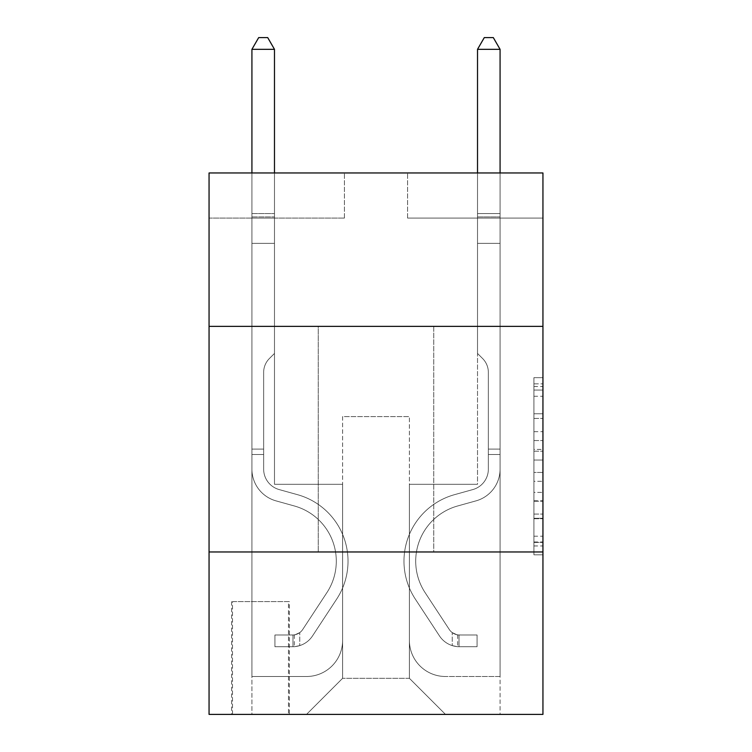 <?xml version="1.0" encoding="UTF-8"?>
<svg xmlns="http://www.w3.org/2000/svg" width="752" height="752" viewBox="0 0 752 752"><rect width="100%" height="100%" fill="white"/><g stroke="black" fill="none" stroke-linecap="round" stroke-linejoin="round"><path stroke-width="0.56" stroke-dasharray="3.76 2.82" d="M533.92 431.695L533.92 460.036L542.944 460.036L542.944 545.961L542.944 386.519L542.944 460.036L533.92 460.036L533.92 383.868L533.92 554.816L533.92 377.664L533.92 542.418L542.944 542.418L533.92 542.418L542.944 542.418L533.92 542.418L533.92 514.067L533.92 554.816L542.944 554.816L542.944 377.664L542.944 541.976L542.944 472.444L533.92 472.444L542.944 472.444L542.944 514.067L542.944 390.062L533.92 390.062L542.944 390.062L542.944 554.816L542.944 386.519L542.944 554.816L533.92 554.816L533.92 377.664L542.944 377.664L542.944 386.519L542.944 377.664L542.944 386.519L542.944 377.664L542.944 383.868L542.944 377.664L533.92 377.664L533.92 390.062L542.944 390.062L533.92 390.062L533.92 431.695L542.944 431.695M433.754 326.368L433.754 551.968L318.246 551.968L433.754 551.968L318.246 551.968L433.754 551.968L433.754 326.368L318.246 326.368L318.246 551.968L318.246 326.368L433.754 326.368M289.37 601.6L231.616 601.6L289.37 601.6L289.37 714.4L231.616 714.4L289.37 714.4M231.616 601.6L231.616 714.4M542.944 449.414L542.944 440.55L542.944 449.414L533.92 449.414L533.92 413.76L533.92 518.72L533.92 492.372L542.944 492.372L533.92 492.372L533.92 554.816L542.944 554.816L533.92 554.816L542.944 554.816L533.92 554.816L533.92 377.664L542.944 377.664L533.92 377.664L542.944 377.664L533.92 377.664L533.92 449.414L542.944 449.414M542.944 551.968L542.944 714.4L209.056 714.4L209.056 551.968L542.944 551.968L542.944 172.96L407.584 172.96L542.944 172.96L542.944 218.08L542.944 172.96L209.056 172.96L344.416 172.96L209.056 172.96L209.056 218.08L344.416 218.08L209.056 218.08L209.056 172.96L209.056 326.368L542.944 326.368L209.056 326.368L209.056 551.968L542.944 551.968L209.056 551.968M542.944 218.08L407.584 218.08L542.944 218.08M477.52 218.08L500.08 218.08L477.52 218.08L500.08 218.08L477.52 218.08L500.08 218.08L477.52 218.08L500.08 218.08L477.52 218.08L500.08 218.08L477.52 218.08L500.08 218.08L477.52 218.08L500.08 218.08L477.52 218.08L500.08 218.08L477.52 218.08L500.08 218.08L477.52 218.08L477.52 484.288L409.389 484.288L409.389 678.304L342.611 678.304L409.389 678.304L445.485 714.4L500.08 714.4L500.08 218.08L500.08 714.4L306.515 714.4L445.485 714.4L409.389 678.304L445.485 714.4L409.389 678.304L409.389 416.608L409.389 640.403A36.096 36.096 0 0 0 445.485 676.499L500.08 676.499L500.08 218.08L500.08 676.499L500.08 218.08L500.08 676.499L500.08 218.08L500.08 676.499L500.08 218.08L500.08 676.499L500.08 218.08L500.08 676.499L500.08 218.08L500.08 676.499L500.08 218.08L500.08 676.499L445.485 676.499A36.096 36.096 0 0 1 409.389 640.403A36.096 36.096 0 0 0 445.485 676.499A36.096 36.096 0 0 1 409.389 640.403A36.096 36.096 0 0 0 445.485 676.499A36.096 36.096 0 0 1 409.389 640.403A36.096 36.096 0 0 0 445.485 676.499A36.096 36.096 0 0 1 409.389 640.403A36.096 36.096 0 0 0 445.485 676.499A36.096 36.096 0 0 1 409.389 640.403A36.096 36.096 0 0 0 445.485 676.499A36.096 36.096 0 0 1 409.389 640.403A36.096 36.096 0 0 0 445.485 676.499A36.096 36.096 0 0 1 409.389 640.403A36.096 36.096 0 0 0 445.485 676.499A36.096 36.096 0 0 1 409.389 640.403L409.389 484.288L409.389 640.403L409.389 484.288L409.389 640.403L409.389 484.288L409.389 640.403L409.389 484.288L409.389 640.403L409.389 484.288L409.389 640.403L409.389 484.288L409.389 640.403L409.389 484.288L409.389 640.403L409.389 484.288L477.52 484.288L409.389 484.288L477.52 484.288L409.389 484.288L477.52 484.288L409.389 484.288L477.52 484.288L409.389 484.288L477.52 484.288L409.389 484.288L477.52 484.288L409.389 484.288L477.52 484.288L409.389 484.288L477.52 484.288L409.389 484.288L477.52 484.288L477.52 218.08M251.92 218.08L274.48 218.08L251.92 218.08L274.48 218.08L251.92 218.08L274.48 218.08L251.92 218.08L274.48 218.08L251.92 218.08L274.48 218.08L251.92 218.08L274.48 218.08L251.92 218.08L274.48 218.08L251.92 218.08L274.48 218.08L251.92 218.08L274.48 218.08L251.92 218.08L251.92 714.4L306.515 714.4L342.611 678.304L342.611 484.288L274.48 484.288L274.48 218.08L274.48 484.288L274.48 218.08L274.48 484.288L274.48 218.08L274.48 484.288L274.48 218.08L274.48 484.288L274.48 218.08L274.48 484.288L274.48 218.08L274.48 484.288L274.48 218.08L274.48 484.288L274.48 218.08L274.48 484.288L274.48 218.08L274.48 484.288L342.611 484.288L274.48 484.288L342.611 484.288L274.48 484.288L342.611 484.288L274.48 484.288L342.611 484.288L274.48 484.288L342.611 484.288L274.48 484.288L342.611 484.288L274.48 484.288L342.611 484.288L274.48 484.288L342.611 484.288L274.48 484.288L342.611 484.288L342.611 678.304L306.515 714.4L342.611 678.304L306.515 714.4L251.92 714.4L251.92 218.08L251.92 676.499L306.515 676.499A36.096 36.096 0 0 0 342.611 640.403L342.611 484.288L342.611 640.403A36.096 36.096 0 0 1 306.515 676.499A36.096 36.096 0 0 0 342.611 640.403A36.096 36.096 0 0 1 306.515 676.499A36.096 36.096 0 0 0 342.611 640.403A36.096 36.096 0 0 1 306.515 676.499A36.096 36.096 0 0 0 342.611 640.403A36.096 36.096 0 0 1 306.515 676.499A36.096 36.096 0 0 0 342.611 640.403A36.096 36.096 0 0 1 306.515 676.499A36.096 36.096 0 0 0 342.611 640.403A36.096 36.096 0 0 1 306.515 676.499A36.096 36.096 0 0 0 342.611 640.403A36.096 36.096 0 0 1 306.515 676.499A36.096 36.096 0 0 0 342.611 640.403A36.096 36.096 0 0 1 306.515 676.499L251.92 676.499L306.515 676.499L251.92 676.499L306.515 676.499L251.92 676.499L306.515 676.499L251.92 676.499L306.515 676.499L251.92 676.499L306.515 676.499L251.92 676.499L306.515 676.499L251.92 676.499L306.515 676.499L251.92 676.499L251.92 218.08M232.518 714.4L288.467 714.4L232.518 714.4L232.518 601.6L288.467 601.6L288.467 714.4L288.467 601.6L232.518 601.6L232.518 714.4M342.611 416.608L342.611 678.304L342.611 416.608L409.389 416.608L342.611 416.608M407.584 218.08L407.584 172.96L407.584 218.08M344.416 218.08L344.416 172.96L344.416 218.08M542.944 326.368L209.056 326.368M533.92 460.036L542.944 460.036L533.92 460.036M533.92 383.868L533.92 377.664L533.92 383.868L542.944 383.868L533.92 383.868M533.92 518.278L533.92 481.299L533.92 518.278L542.944 518.278L533.92 518.278M533.92 481.299L533.92 472.444L542.944 472.444L533.92 472.444L533.92 481.299L542.944 481.299L533.92 481.299M533.92 413.76L533.92 390.062L533.92 413.76L542.944 413.76L533.92 413.76M533.92 377.664L542.944 377.664L533.92 377.664L533.92 386.519L533.92 377.664L542.944 377.664M533.92 554.816L542.944 554.816L533.92 554.816L533.92 545.961L533.92 554.816M263.651 449.094L263.651 454.509L251.92 454.509L251.92 449.094L251.92 469.135L251.92 49.331L251.92 243.347L251.92 49.331L274.48 49.331L274.48 213.568L274.48 49.331L251.92 49.331L258.688 37.6L267.712 37.6L258.688 37.6L251.92 49.331L251.92 243.347L251.92 49.331L274.48 49.331L267.712 37.6L274.48 49.331L274.48 243.347L251.92 243.347L251.92 49.331L258.688 37.6L267.712 37.6L258.688 37.6L251.92 49.331L251.92 243.347L251.92 49.331L274.48 49.331L251.92 49.331L258.688 37.6L267.712 37.6L274.48 49.331L267.712 37.6L258.688 37.6L251.92 49.331L251.92 243.347L274.48 243.347L274.48 353.44L269.395 358.525A19.608 19.608 0 0 0 263.651 372.39A19.608 19.608 0 0 1 269.395 358.525L274.48 353.44L274.48 49.331L274.48 243.347L251.92 243.347L251.92 469.135A32.938 32.938 0 0 0 276.012 500.87A32.938 32.938 0 0 1 251.92 469.135L251.92 243.347L274.48 243.347L274.48 353.44L269.395 358.525A19.608 19.608 -35.5 0 0 263.651 372.39A19.608 19.608 144.5 0 1 269.395 358.525L274.48 353.44L274.48 49.331L251.92 49.331L274.48 49.331L267.712 37.6L274.48 49.331L274.48 243.347L251.92 243.347L251.92 469.135A32.938 32.938 -35.5 0 0 276.012 500.87A32.938 32.938 0 0 1 251.92 469.135L251.92 243.347L274.48 243.347L274.48 353.44L269.395 358.525A19.608 19.608 -35.5 0 0 263.651 372.39A19.608 19.608 144.5 0 1 269.395 358.525L274.48 353.44L274.48 49.331L251.92 49.331L258.688 37.6L267.712 37.6L258.688 37.6L251.92 49.331L251.92 213.568L251.92 49.331L274.48 49.331L267.712 37.6L274.48 49.331L274.48 243.347L251.92 243.347L251.92 469.135A32.938 32.938 -35.5 0 0 276.012 500.87A32.938 32.938 0 0 1 251.92 469.135L251.92 243.347L274.48 243.347L274.48 353.44L269.395 358.525A19.608 19.608 -35.5 0 0 263.651 372.39A19.608 19.608 144.5 0 1 269.395 358.525L274.48 353.44L274.48 49.331L251.92 49.331L258.688 37.6L267.712 37.6L258.688 37.6L251.92 49.331L251.92 216.933L251.92 49.331L274.48 49.331L267.712 37.6L274.48 49.331L274.48 243.347L251.92 243.347L251.92 469.135A32.938 32.938 -35.5 0 0 276.012 500.87L294.38 505.983L276.012 500.87A32.938 32.938 144.5 0 1 251.92 469.135L251.92 243.347L274.48 243.347L274.48 353.44L269.395 358.525A19.608 19.608 -35.5 0 0 263.651 372.39A19.608 19.608 144.5 0 1 269.395 358.525L274.48 353.44L274.48 49.331L251.92 49.331L258.688 37.6L267.712 37.6L258.688 37.6L251.92 49.331L251.92 469.135A32.938 32.938 -35.5 0 0 276.012 500.87A32.938 32.938 144.5 0 1 251.92 469.135L251.92 243.347L274.48 243.347L274.48 353.44L269.395 358.525A19.608 19.608 -35.5 0 0 263.651 372.39A19.608 19.608 144.5 0 1 269.395 358.525L274.48 353.44L274.48 243.347L251.92 243.347L251.92 469.135A32.938 32.938 -35.5 0 0 276.012 500.87A32.938 32.938 144.5 0 1 251.92 469.135L251.92 243.347L274.48 243.347L274.48 216.933L274.48 353.44L269.395 358.525A19.608 19.608 -35.5 0 0 263.651 372.39A19.608 19.608 144.5 0 1 269.395 358.525L274.48 353.44L274.48 243.347L251.92 243.347L251.92 469.135A32.938 32.938 -35.5 0 0 276.012 500.87L294.38 505.983L276.012 500.87A32.938 32.938 144.5 0 1 251.92 469.135L251.92 243.347L274.48 243.347L274.48 213.568L274.48 353.44L269.395 358.525A19.608 19.608 -35.5 0 0 263.651 372.39A19.608 19.608 144.5 0 1 269.395 358.525L274.48 353.44L274.48 243.347L251.92 243.347L251.92 469.135A32.938 32.938 -35.5 0 0 276.012 500.87A32.938 32.938 144.5 0 1 251.92 469.135L251.92 243.347L274.48 243.347L274.48 49.331L267.712 37.6L274.48 49.331L274.48 353.44L269.395 358.525A19.608 19.608 -35.5 0 0 263.651 372.39A19.608 19.608 144.5 0 1 269.395 358.525L274.48 353.44L274.48 243.347L251.92 243.347L251.92 469.135L251.92 454.509L263.651 454.509L263.651 449.094L251.92 449.094L263.651 449.094L263.651 469.135L263.651 372.39L263.651 469.135A21.206 21.206 0 0 0 279.161 489.571A21.206 21.206 0 0 1 263.651 469.135L263.651 372.39L263.651 469.135L263.651 449.094L251.92 449.094L263.651 449.094L263.651 469.135A21.206 21.206 -35.5 0 0 279.161 489.571A21.206 21.206 0 0 1 263.651 469.135L263.651 372.39L263.651 469.135A21.206 21.206 -35.5 0 0 279.161 489.571A21.206 21.206 0 0 1 263.651 469.135L263.651 372.39L263.651 469.135L263.651 449.094L251.92 449.094L263.651 449.094L263.651 469.135A21.206 21.206 -35.5 0 0 279.161 489.571L297.529 494.684L279.161 489.571A21.206 21.206 144.5 0 1 263.651 469.135L263.651 372.39L263.651 469.135A21.206 21.206 -35.5 0 0 279.161 489.571A21.206 21.206 144.5 0 1 263.651 469.135L263.651 372.39L263.651 469.135L263.651 449.094L251.92 449.094L263.651 449.094L263.651 469.135A21.206 21.206 -35.5 0 0 279.161 489.571A21.206 21.206 144.5 0 1 263.651 469.135L263.651 372.39L263.651 469.135A21.206 21.206 -35.5 0 0 279.161 489.571L297.529 494.684L279.161 489.571A21.206 21.206 144.5 0 1 263.651 469.135L263.651 372.39L263.651 469.135L263.651 449.094L251.92 449.094M292.979 646.72A23.914 23.914 0 0 0 312.522 635.919L336.708 599.053A69.034 69.034 0 0 0 297.529 494.684L279.161 489.571A21.206 21.206 144.5 0 1 263.651 469.135A21.206 21.206 -35.5 0 0 279.161 489.571A21.206 21.206 144.5 0 1 263.651 469.135L263.651 372.39L263.651 469.135A21.206 21.206 -35.5 0 0 279.161 489.571L297.529 494.684A69.034 69.034 0 0 1 336.708 599.053A69.034 69.034 0 0 0 297.529 494.684L279.161 489.571A21.206 21.206 144.5 0 1 263.651 469.135A21.206 21.206 144.5 0 0 279.161 489.571A21.206 21.206 144.5 0 1 263.651 469.135A21.206 21.206 144.5 0 0 279.161 489.571L297.529 494.684L279.161 489.571A21.206 21.206 144.5 0 1 263.651 469.135A21.206 21.206 144.5 0 0 279.161 489.571L297.529 494.684L279.161 489.571A21.206 21.206 144.5 0 1 263.651 469.135A21.206 21.206 144.5 0 0 279.161 489.571A21.206 21.206 144.5 0 1 263.651 469.135A21.206 21.206 144.5 0 0 279.161 489.571L297.529 494.684A69.034 69.034 144.5 0 1 336.708 599.053A69.034 69.034 0 0 0 297.529 494.684L279.161 489.571A21.206 21.206 144.5 0 1 263.651 469.135A21.206 21.206 144.5 0 0 279.161 489.571L297.529 494.684L279.161 489.571A21.206 21.206 144.5 0 1 263.651 469.135A21.206 21.206 144.5 0 0 279.161 489.571A21.206 21.206 144.5 0 1 263.651 469.135A21.206 21.206 144.5 0 0 279.161 489.571L297.529 494.684L279.161 489.571A21.206 21.206 144.5 0 1 263.651 469.135A21.206 21.206 144.5 0 0 279.161 489.571L297.529 494.684A69.034 69.034 144.5 0 1 336.708 599.053L312.522 635.919L336.708 599.053A69.034 69.034 -35.5 0 0 297.529 494.684L279.161 489.571L297.529 494.684A69.034 69.034 144.5 0 1 336.708 599.053A69.034 69.034 -35.5 0 0 297.529 494.684L279.161 489.571L297.529 494.684A69.034 69.034 144.5 0 1 336.708 599.053A69.034 69.034 -35.5 0 0 297.529 494.684L279.161 489.571L297.529 494.684A69.034 69.034 144.5 0 1 336.708 599.053L312.522 635.919L336.708 599.053A69.034 69.034 -35.5 0 0 297.529 494.684L279.161 489.571L297.529 494.684A69.034 69.034 144.5 0 1 336.708 599.053A69.034 69.034 -35.5 0 0 297.529 494.684L279.161 489.571L297.529 494.684A69.034 69.034 144.5 0 1 336.708 599.053A69.034 69.034 -35.5 0 0 297.529 494.684L279.161 489.571L297.529 494.684A69.034 69.034 144.5 0 1 336.708 599.053L312.522 635.919A23.914 23.914 0 0 1 299.747 645.601A23.914 23.914 0 0 0 312.522 635.919L336.708 599.053A69.034 69.034 -35.5 0 0 297.529 494.684A69.034 69.034 -35.5 0 1 336.708 599.053A69.034 69.034 -35.5 0 0 297.529 494.684A69.034 69.034 -35.5 0 1 336.708 599.053L312.522 635.919L336.708 599.053A69.034 69.034 -35.5 0 0 297.529 494.684A69.034 69.034 -35.5 0 1 336.708 599.053L312.522 635.919L336.708 599.053A69.034 69.034 -35.5 0 0 297.529 494.684A69.034 69.034 -35.5 0 1 336.708 599.053A69.034 69.034 -35.5 0 0 297.529 494.684A69.034 69.034 -35.5 0 1 336.708 599.053L312.522 635.919A23.914 23.914 144.5 0 1 299.747 645.601C292.791 647.087 292.791 647.087 299.747 645.601C292.791 647.087 292.791 647.087 299.747 645.601A23.914 23.914 -35.5 0 0 312.522 635.919L336.708 599.053A69.034 69.034 -35.5 0 0 297.529 494.684A69.034 69.034 -35.5 0 1 336.708 599.053L312.522 635.919L336.708 599.053A69.034 69.034 -35.5 0 0 297.529 494.684A69.034 69.034 -35.5 0 1 336.708 599.053A69.034 69.034 -35.5 0 0 297.529 494.684A69.034 69.034 -35.5 0 1 336.708 599.053L312.522 635.919L336.708 599.053A69.034 69.034 -35.5 0 0 297.529 494.684A69.034 69.034 -35.5 0 1 336.708 599.053L312.522 635.919A23.914 23.914 144.5 0 1 299.747 645.601C292.791 647.087 292.791 647.087 299.747 645.601C292.791 647.087 292.791 647.087 299.747 645.601A23.914 23.914 -35.5 0 0 312.522 635.919L336.708 599.053L312.522 635.919A23.914 23.914 144.5 0 1 299.747 645.601C292.791 647.087 292.791 647.087 299.747 645.601C292.791 647.087 292.791 647.087 299.747 645.601A23.914 23.914 -35.5 0 0 312.522 635.919L336.708 599.053L312.522 635.919A23.914 23.914 144.5 0 1 299.747 645.601C292.791 647.087 292.791 647.087 299.747 645.601C292.791 647.087 292.791 647.087 299.747 645.601A23.914 23.914 -35.5 0 0 312.522 635.919L336.708 599.053L312.522 635.919A23.914 23.914 144.5 0 1 299.747 645.601C292.791 647.087 292.791 647.087 299.747 645.601C292.791 647.087 292.791 647.087 299.747 645.601A23.914 23.914 -35.5 0 0 312.522 635.919L336.708 599.053L312.522 635.919A23.914 23.914 144.5 0 1 299.747 645.601C292.791 647.087 292.791 647.087 299.747 645.601C292.791 647.087 292.791 647.087 299.747 645.601A23.914 23.914 -35.5 0 0 312.522 635.919L336.708 599.053L312.522 635.919A23.914 23.914 144.5 0 1 299.747 645.601C292.791 647.087 292.791 647.087 299.747 645.601C292.791 647.087 292.791 647.087 299.747 645.601A23.914 23.914 -35.5 0 0 312.522 635.919L336.708 599.053L312.522 635.919A23.914 23.914 144.5 0 1 299.747 645.601C292.791 647.087 292.791 647.087 299.747 645.601C292.791 647.087 292.791 647.087 299.747 645.601A23.914 23.914 -35.5 0 0 312.522 635.919A23.914 23.914 0 0 1 292.979 646.72L292.979 634.979A12.182 12.182 0 0 0 302.718 629.49L326.904 592.614A57.302 57.302 0 0 0 294.38 505.983A57.302 57.302 0 0 1 326.904 592.614A57.302 57.302 0 0 0 294.38 505.983L276.012 500.87A32.938 32.938 144.5 0 1 251.92 469.135A32.938 32.938 -35.5 0 0 276.012 500.87L294.38 505.983L276.012 500.87A32.938 32.938 144.5 0 1 251.92 469.135A32.938 32.938 144.5 0 0 276.012 500.87A32.938 32.938 144.5 0 1 251.92 469.135A32.938 32.938 144.5 0 0 276.012 500.87L294.38 505.983L276.012 500.87A32.938 32.938 144.5 0 1 251.92 469.135A32.938 32.938 144.5 0 0 276.012 500.87L294.38 505.983A57.302 57.302 144.5 0 1 326.904 592.614A57.302 57.302 0 0 0 294.38 505.983L276.012 500.87A32.938 32.938 144.5 0 1 251.92 469.135A32.938 32.938 144.5 0 0 276.012 500.87A32.938 32.938 144.5 0 1 251.92 469.135A32.938 32.938 144.5 0 0 276.012 500.87L294.38 505.983L276.012 500.87A32.938 32.938 144.5 0 1 251.92 469.135A32.938 32.938 144.5 0 0 276.012 500.87L294.38 505.983L276.012 500.87A32.938 32.938 144.5 0 1 251.92 469.135A32.938 32.938 144.5 0 0 276.012 500.87A32.938 32.938 144.5 0 1 251.92 469.135A32.938 32.938 144.5 0 0 276.012 500.87L294.38 505.983A57.302 57.302 144.5 0 1 326.904 592.614L302.718 629.49L326.904 592.614A57.302 57.302 -35.5 0 0 294.38 505.983L276.012 500.87A32.938 32.938 144.5 0 1 251.92 469.135A32.938 32.938 144.5 0 0 276.012 500.87L294.38 505.983A57.302 57.302 144.5 0 1 326.904 592.614A57.302 57.302 -35.5 0 0 294.38 505.983L276.012 500.87L294.38 505.983A57.302 57.302 144.5 0 1 326.904 592.614A57.302 57.302 -35.5 0 0 294.38 505.983L276.012 500.87L294.38 505.983A57.302 57.302 144.5 0 1 326.904 592.614L302.718 629.49L326.904 592.614A57.302 57.302 -35.5 0 0 294.38 505.983L276.012 500.87L294.38 505.983A57.302 57.302 144.5 0 1 326.904 592.614A57.302 57.302 -35.5 0 0 294.38 505.983L276.012 500.87L294.38 505.983A57.302 57.302 144.5 0 1 326.904 592.614A57.302 57.302 -35.5 0 0 294.38 505.983L276.012 500.87L294.38 505.983A57.302 57.302 144.5 0 1 326.904 592.614L302.718 629.49A12.182 12.182 0 0 1 299.747 632.62C292.913 635.76 292.913 635.76 299.747 632.62C292.913 635.76 292.913 635.76 299.747 632.62A12.182 12.182 0 0 0 302.718 629.49L326.904 592.614A57.302 57.302 -35.5 0 0 294.38 505.983A57.302 57.302 -35.5 0 1 326.904 592.614A57.302 57.302 -35.5 0 0 294.38 505.983A57.302 57.302 -35.5 0 1 326.904 592.614L302.718 629.49L326.904 592.614A57.302 57.302 -35.5 0 0 294.38 505.983A57.302 57.302 -35.5 0 1 326.904 592.614L302.718 629.49L326.904 592.614A57.302 57.302 -35.5 0 0 294.38 505.983A57.302 57.302 -35.5 0 1 326.904 592.614A57.302 57.302 -35.5 0 0 294.38 505.983A57.302 57.302 -35.5 0 1 326.904 592.614L302.718 629.49A12.182 12.182 144.5 0 1 299.747 632.62C292.913 635.76 292.913 635.76 299.747 632.62C292.913 635.76 292.913 635.76 299.747 632.62A12.182 12.182 -35.5 0 0 302.718 629.49L326.904 592.614A57.302 57.302 -35.5 0 0 294.38 505.983A57.302 57.302 -35.5 0 1 326.904 592.614L302.718 629.49L326.904 592.614A57.302 57.302 -35.5 0 0 294.38 505.983A57.302 57.302 -35.5 0 1 326.904 592.614A57.302 57.302 -35.5 0 0 294.38 505.983A57.302 57.302 -35.5 0 1 326.904 592.614L302.718 629.49L326.904 592.614A57.302 57.302 -35.5 0 0 294.38 505.983A57.302 57.302 -35.5 0 1 326.904 592.614L302.718 629.49A12.182 12.182 144.5 0 1 299.747 632.62C292.913 635.76 292.913 635.76 299.747 632.62C292.913 635.76 292.913 635.76 299.747 632.62A12.182 12.182 -35.5 0 0 302.718 629.49L326.904 592.614L302.718 629.49A12.182 12.182 144.5 0 1 299.747 632.62C292.913 635.76 292.913 635.76 299.747 632.62C292.913 635.76 292.913 635.76 299.747 632.62A12.182 12.182 -35.5 0 0 302.718 629.49L326.904 592.614L302.718 629.49A12.182 12.182 144.5 0 1 299.747 632.62C292.913 635.76 292.913 635.76 299.747 632.62C292.913 635.76 292.913 635.76 299.747 632.62A12.182 12.182 -35.5 0 0 302.718 629.49L326.904 592.614L302.718 629.49A12.182 12.182 144.5 0 1 299.747 632.62C292.913 635.76 292.913 635.76 299.747 632.62C292.913 635.76 292.913 635.76 299.747 632.62A12.182 12.182 -35.5 0 0 302.718 629.49L326.904 592.614L302.718 629.49A12.182 12.182 144.5 0 1 299.747 632.62C292.913 635.76 292.913 635.76 299.747 632.62C292.913 635.76 292.913 635.76 299.747 632.62A12.182 12.182 -35.5 0 0 302.718 629.49L326.904 592.614L302.718 629.49A12.182 12.182 144.5 0 1 299.747 632.62C292.913 635.76 292.913 635.76 299.747 632.62C292.913 635.76 292.913 635.76 299.747 632.62A12.182 12.182 -35.5 0 0 302.718 629.49L326.904 592.614L302.718 629.49A12.182 12.182 144.5 0 1 299.747 632.62C292.913 635.76 292.913 635.76 299.747 632.62C292.913 635.76 292.913 635.76 299.747 632.62A12.182 12.182 -35.5 0 0 302.718 629.49A12.182 12.182 0 0 1 292.979 634.979L292.979 646.72L274.931 646.72L292.979 646.72A23.914 23.914 -35.5 0 0 312.522 635.919A23.914 23.914 -35.5 0 1 292.979 646.72L292.979 634.979L274.931 634.989L292.979 634.979A12.182 12.182 -35.5 0 0 302.718 629.49A12.182 12.182 -35.5 0 1 292.979 634.979L292.979 646.72L274.931 646.72L274.931 634.989L274.931 646.72L292.979 646.72A23.914 23.914 -35.5 0 0 312.522 635.919A23.914 23.914 -35.5 0 1 292.979 646.72L292.979 634.979L274.931 634.989L292.979 634.979A12.182 12.182 -35.5 0 0 302.718 629.49A12.182 12.182 -35.5 0 1 292.979 634.979L292.979 646.72L274.931 646.72L274.931 634.989L274.931 646.72L292.979 646.72A23.914 23.914 -35.5 0 0 312.522 635.919A23.914 23.914 -35.5 0 1 292.979 646.72L292.979 634.979L274.931 634.989L292.979 634.979A12.182 12.182 -35.5 0 0 302.718 629.49A12.182 12.182 -35.5 0 1 292.979 634.979L292.979 646.72L274.931 646.72L274.931 634.989L274.931 646.72L292.979 646.72A23.914 23.914 -35.5 0 0 312.522 635.919A23.914 23.914 -35.5 0 1 292.979 646.72L292.979 634.979L274.931 634.989L292.979 634.979A12.182 12.182 -35.5 0 0 302.718 629.49A12.182 12.182 -35.5 0 1 292.979 634.979L292.979 646.72L274.931 646.72L274.931 634.989L274.931 646.72L292.979 646.72A23.914 23.914 -35.5 0 0 312.522 635.919A23.914 23.914 -35.5 0 1 292.979 646.72L292.979 634.979L274.931 634.989L292.979 634.979A12.182 12.182 -35.5 0 0 302.718 629.49A12.182 12.182 -35.5 0 1 292.979 634.979L292.979 646.72L274.931 646.72L274.931 634.989L274.931 646.72L292.979 646.72A23.914 23.914 -35.5 0 0 312.522 635.919A23.914 23.914 -35.5 0 1 292.979 646.72L292.979 634.979L274.931 634.989L292.979 634.979A12.182 12.182 -35.5 0 0 302.718 629.49A12.182 12.182 -35.5 0 1 292.979 634.979L292.979 646.72L274.931 646.72L274.931 634.989L274.931 646.72L292.979 646.72A23.914 23.914 -35.5 0 0 312.522 635.919A23.914 23.914 -35.5 0 1 292.979 646.72L292.979 634.979L274.931 634.989L292.979 634.979A12.182 12.182 -35.5 0 0 302.718 629.49A12.182 12.182 -35.5 0 1 292.979 634.979L292.979 646.72L274.931 646.72L274.931 634.989L274.931 646.72L292.979 646.72A23.914 23.914 -35.5 0 0 312.522 635.919A23.914 23.914 -35.5 0 1 292.979 646.72L292.979 634.979L274.931 634.989L292.979 634.979A12.182 12.182 -35.5 0 0 302.718 629.49A12.182 12.182 -35.5 0 1 292.979 634.979L292.979 646.72L274.931 646.72L274.931 634.989L274.931 646.72L292.979 646.72M488.349 449.094L488.349 454.509L500.08 454.509L500.08 449.094L500.08 469.135L500.08 49.331L500.08 243.347L500.08 49.331L477.52 49.331L477.52 213.568L477.52 49.331L500.08 49.331L493.312 37.6L484.288 37.6L493.312 37.6L500.08 49.331L500.08 243.347L500.08 49.331L477.52 49.331L484.288 37.6L477.52 49.331L477.52 243.347L500.08 243.347L500.08 49.331L493.312 37.6L484.288 37.6L493.312 37.6L500.08 49.331L500.08 243.347L500.08 49.331L477.52 49.331L500.08 49.331L493.312 37.6L484.288 37.6L477.52 49.331L484.288 37.6L493.312 37.6L500.08 49.331L500.08 243.347L477.52 243.347L477.52 353.44L482.605 358.525A19.608 19.608 0 0 1 488.349 372.39A19.608 19.608 0 0 0 482.605 358.525L477.52 353.44L477.52 49.331L477.52 243.347L500.08 243.347L500.08 469.135A32.938 32.938 0 0 1 475.988 500.87A32.938 32.938 0 0 0 500.08 469.135L500.08 243.347L477.52 243.347L477.52 353.44L482.605 358.525A19.608 19.608 35.5 0 1 488.349 372.39A19.608 19.608 -144.5 0 0 482.605 358.525L477.52 353.44L477.52 49.331L500.08 49.331L477.52 49.331L484.288 37.6L477.52 49.331L477.52 243.347L500.08 243.347L500.08 469.135A32.938 32.938 35.5 0 1 475.988 500.87A32.938 32.938 0 0 0 500.08 469.135L500.08 243.347L477.52 243.347L477.52 353.44L482.605 358.525A19.608 19.608 35.5 0 1 488.349 372.39A19.608 19.608 -144.5 0 0 482.605 358.525L477.52 353.44L477.52 49.331L500.08 49.331L493.312 37.6L484.288 37.6L493.312 37.6L500.08 49.331L500.08 213.568L500.08 49.331L477.52 49.331L484.288 37.6L477.52 49.331L477.52 243.347L500.08 243.347L500.08 469.135A32.938 32.938 35.5 0 1 475.988 500.87A32.938 32.938 0 0 0 500.08 469.135L500.08 243.347L477.52 243.347L477.52 353.44L482.605 358.525A19.608 19.608 35.5 0 1 488.349 372.39A19.608 19.608 -144.5 0 0 482.605 358.525L477.52 353.44L477.52 49.331L500.08 49.331L493.312 37.6L484.288 37.6L493.312 37.6L500.08 49.331L500.08 216.933L500.08 49.331L477.52 49.331L484.288 37.6L477.52 49.331L477.52 243.347L500.08 243.347L500.08 469.135A32.938 32.938 35.5 0 1 475.988 500.87L457.62 505.983L475.988 500.87A32.938 32.938 -144.5 0 0 500.08 469.135L500.08 243.347L477.52 243.347L477.52 353.44L482.605 358.525A19.608 19.608 35.5 0 1 488.349 372.39A19.608 19.608 -144.5 0 0 482.605 358.525L477.52 353.44L477.52 49.331L500.08 49.331L493.312 37.6L484.288 37.6L493.312 37.6L500.08 49.331L500.08 469.135A32.938 32.938 35.5 0 1 475.988 500.87A32.938 32.938 -144.5 0 0 500.08 469.135L500.08 243.347L477.52 243.347L477.52 353.44L482.605 358.525A19.608 19.608 35.5 0 1 488.349 372.39A19.608 19.608 -144.5 0 0 482.605 358.525L477.52 353.44L477.52 243.347L500.08 243.347L500.08 469.135A32.938 32.938 35.5 0 1 475.988 500.87A32.938 32.938 -144.5 0 0 500.08 469.135L500.08 243.347L477.52 243.347L477.52 216.933L477.52 353.44L482.605 358.525A19.608 19.608 35.5 0 1 488.349 372.39A19.608 19.608 -144.5 0 0 482.605 358.525L477.52 353.44L477.52 243.347L500.08 243.347L500.08 469.135A32.938 32.938 35.5 0 1 475.988 500.87L457.62 505.983L475.988 500.87A32.938 32.938 -144.5 0 0 500.08 469.135L500.08 243.347L477.52 243.347L477.52 213.568L477.52 353.44L482.605 358.525A19.608 19.608 35.5 0 1 488.349 372.39A19.608 19.608 -144.5 0 0 482.605 358.525L477.52 353.44L477.52 243.347L500.08 243.347L500.08 469.135A32.938 32.938 35.5 0 1 475.988 500.87A32.938 32.938 -144.5 0 0 500.08 469.135L500.08 243.347L477.52 243.347L477.52 49.331L484.288 37.6L477.52 49.331L477.52 353.44L482.605 358.525A19.608 19.608 35.5 0 1 488.349 372.39A19.608 19.608 -144.5 0 0 482.605 358.525L477.52 353.44L477.52 243.347L500.08 243.347L500.08 469.135L500.08 454.509L488.349 454.509L488.349 449.094L500.08 449.094L488.349 449.094L488.349 469.135L488.349 372.39L488.349 469.135A21.206 21.206 0 0 1 472.839 489.571A21.206 21.206 0 0 0 488.349 469.135L488.349 372.39L488.349 469.135L488.349 449.094L500.08 449.094L488.349 449.094L488.349 469.135A21.206 21.206 35.5 0 1 472.839 489.571A21.206 21.206 0 0 0 488.349 469.135L488.349 372.39L488.349 469.135A21.206 21.206 35.5 0 1 472.839 489.571A21.206 21.206 0 0 0 488.349 469.135L488.349 372.39L488.349 469.135L488.349 449.094L500.08 449.094L488.349 449.094L488.349 469.135A21.206 21.206 35.5 0 1 472.839 489.571L454.471 494.684L472.839 489.571A21.206 21.206 -144.5 0 0 488.349 469.135L488.349 372.39L488.349 469.135A21.206 21.206 35.5 0 1 472.839 489.571A21.206 21.206 -144.5 0 0 488.349 469.135L488.349 372.39L488.349 469.135L488.349 449.094L500.08 449.094L488.349 449.094L488.349 469.135A21.206 21.206 35.5 0 1 472.839 489.571A21.206 21.206 -144.5 0 0 488.349 469.135L488.349 372.39L488.349 469.135A21.206 21.206 35.5 0 1 472.839 489.571L454.471 494.684L472.839 489.571A21.206 21.206 -144.5 0 0 488.349 469.135L488.349 372.39L488.349 469.135L488.349 449.094L500.08 449.094M459.021 646.72A23.914 23.914 0 0 1 439.478 635.919L415.292 599.053A69.034 69.034 0 0 1 454.471 494.684L472.839 489.571A21.206 21.206 -144.5 0 0 488.349 469.135A21.206 21.206 35.5 0 1 472.839 489.571A21.206 21.206 -144.5 0 0 488.349 469.135L488.349 372.39L488.349 469.135A21.206 21.206 35.5 0 1 472.839 489.571L454.471 494.684A69.034 69.034 0 0 0 415.292 599.053A69.034 69.034 0 0 1 454.471 494.684L472.839 489.571A21.206 21.206 -144.5 0 0 488.349 469.135A21.206 21.206 -144.5 0 1 472.839 489.571A21.206 21.206 -144.5 0 0 488.349 469.135A21.206 21.206 -144.5 0 1 472.839 489.571L454.471 494.684L472.839 489.571A21.206 21.206 -144.5 0 0 488.349 469.135A21.206 21.206 -144.5 0 1 472.839 489.571L454.471 494.684L472.839 489.571A21.206 21.206 -144.5 0 0 488.349 469.135A21.206 21.206 -144.5 0 1 472.839 489.571A21.206 21.206 -144.5 0 0 488.349 469.135A21.206 21.206 -144.5 0 1 472.839 489.571L454.471 494.684A69.034 69.034 -144.5 0 0 415.292 599.053A69.034 69.034 0 0 1 454.471 494.684L472.839 489.571A21.206 21.206 -144.5 0 0 488.349 469.135A21.206 21.206 -144.5 0 1 472.839 489.571L454.471 494.684L472.839 489.571A21.206 21.206 -144.5 0 0 488.349 469.135A21.206 21.206 -144.5 0 1 472.839 489.571A21.206 21.206 -144.5 0 0 488.349 469.135A21.206 21.206 -144.5 0 1 472.839 489.571L454.471 494.684L472.839 489.571A21.206 21.206 -144.5 0 0 488.349 469.135A21.206 21.206 -144.5 0 1 472.839 489.571L454.471 494.684A69.034 69.034 -144.5 0 0 415.292 599.053L439.478 635.919L415.292 599.053A69.034 69.034 35.5 0 1 454.471 494.684L472.839 489.571L454.471 494.684A69.034 69.034 -144.5 0 0 415.292 599.053A69.034 69.034 35.5 0 1 454.471 494.684L472.839 489.571L454.471 494.684A69.034 69.034 -144.5 0 0 415.292 599.053A69.034 69.034 35.5 0 1 454.471 494.684L472.839 489.571L454.471 494.684A69.034 69.034 -144.5 0 0 415.292 599.053L439.478 635.919L415.292 599.053A69.034 69.034 35.5 0 1 454.471 494.684L472.839 489.571L454.471 494.684A69.034 69.034 -144.5 0 0 415.292 599.053A69.034 69.034 35.5 0 1 454.471 494.684L472.839 489.571L454.471 494.684A69.034 69.034 -144.5 0 0 415.292 599.053A69.034 69.034 35.5 0 1 454.471 494.684L472.839 489.571L454.471 494.684A69.034 69.034 -144.5 0 0 415.292 599.053L439.478 635.919A23.914 23.914 0 0 0 452.253 645.601A23.914 23.914 0 0 1 439.478 635.919L415.292 599.053A69.034 69.034 35.5 0 1 454.471 494.684A69.034 69.034 35.5 0 0 415.292 599.053A69.034 69.034 35.5 0 1 454.471 494.684A69.034 69.034 35.5 0 0 415.292 599.053L439.478 635.919L415.292 599.053A69.034 69.034 35.5 0 1 454.471 494.684A69.034 69.034 35.5 0 0 415.292 599.053L439.478 635.919L415.292 599.053A69.034 69.034 35.5 0 1 454.471 494.684A69.034 69.034 35.5 0 0 415.292 599.053A69.034 69.034 35.5 0 1 454.471 494.684A69.034 69.034 35.5 0 0 415.292 599.053L439.478 635.919A23.914 23.914 -144.5 0 0 452.253 645.601C459.209 647.087 459.209 647.087 452.253 645.601C459.209 647.087 459.209 647.087 452.253 645.601A23.914 23.914 35.5 0 1 439.478 635.919L415.292 599.053A69.034 69.034 35.5 0 1 454.471 494.684A69.034 69.034 35.5 0 0 415.292 599.053L439.478 635.919L415.292 599.053A69.034 69.034 35.5 0 1 454.471 494.684A69.034 69.034 35.5 0 0 415.292 599.053A69.034 69.034 35.5 0 1 454.471 494.684A69.034 69.034 35.5 0 0 415.292 599.053L439.478 635.919L415.292 599.053A69.034 69.034 35.5 0 1 454.471 494.684A69.034 69.034 35.5 0 0 415.292 599.053L439.478 635.919A23.914 23.914 -144.5 0 0 452.253 645.601C459.209 647.087 459.209 647.087 452.253 645.601C459.209 647.087 459.209 647.087 452.253 645.601A23.914 23.914 35.5 0 1 439.478 635.919L415.292 599.053L439.478 635.919A23.914 23.914 -144.5 0 0 452.253 645.601C459.209 647.087 459.209 647.087 452.253 645.601C459.209 647.087 459.209 647.087 452.253 645.601A23.914 23.914 35.5 0 1 439.478 635.919L415.292 599.053L439.478 635.919A23.914 23.914 -144.5 0 0 452.253 645.601C459.209 647.087 459.209 647.087 452.253 645.601C459.209 647.087 459.209 647.087 452.253 645.601A23.914 23.914 35.5 0 1 439.478 635.919L415.292 599.053L439.478 635.919A23.914 23.914 -144.5 0 0 452.253 645.601C459.209 647.087 459.209 647.087 452.253 645.601C459.209 647.087 459.209 647.087 452.253 645.601A23.914 23.914 35.5 0 1 439.478 635.919L415.292 599.053L439.478 635.919A23.914 23.914 -144.5 0 0 452.253 645.601C459.209 647.087 459.209 647.087 452.253 645.601C459.209 647.087 459.209 647.087 452.253 645.601A23.914 23.914 35.5 0 1 439.478 635.919L415.292 599.053L439.478 635.919A23.914 23.914 -144.5 0 0 452.253 645.601C459.209 647.087 459.209 647.087 452.253 645.601C459.209 647.087 459.209 647.087 452.253 645.601A23.914 23.914 35.5 0 1 439.478 635.919L415.292 599.053L439.478 635.919A23.914 23.914 -144.5 0 0 452.253 645.601C459.209 647.087 459.209 647.087 452.253 645.601C459.209 647.087 459.209 647.087 452.253 645.601A23.914 23.914 35.5 0 1 439.478 635.919A23.914 23.914 0 0 0 459.021 646.72L459.021 634.979A12.182 12.182 0 0 1 449.282 629.49L425.096 592.614A57.302 57.302 0 0 1 457.62 505.983A57.302 57.302 0 0 0 425.096 592.614A57.302 57.302 0 0 1 457.62 505.983L475.988 500.87A32.938 32.938 -144.5 0 0 500.08 469.135A32.938 32.938 35.5 0 1 475.988 500.87L457.62 505.983L475.988 500.87A32.938 32.938 -144.5 0 0 500.08 469.135A32.938 32.938 -144.5 0 1 475.988 500.87A32.938 32.938 -144.5 0 0 500.08 469.135A32.938 32.938 -144.5 0 1 475.988 500.87L457.62 505.983L475.988 500.87A32.938 32.938 -144.5 0 0 500.08 469.135A32.938 32.938 -144.5 0 1 475.988 500.87L457.62 505.983A57.302 57.302 -144.5 0 0 425.096 592.614A57.302 57.302 0 0 1 457.62 505.983L475.988 500.87A32.938 32.938 -144.5 0 0 500.08 469.135A32.938 32.938 -144.5 0 1 475.988 500.87A32.938 32.938 -144.5 0 0 500.08 469.135A32.938 32.938 -144.5 0 1 475.988 500.87L457.62 505.983L475.988 500.87A32.938 32.938 -144.5 0 0 500.08 469.135A32.938 32.938 -144.5 0 1 475.988 500.87L457.62 505.983L475.988 500.87A32.938 32.938 -144.5 0 0 500.08 469.135A32.938 32.938 -144.5 0 1 475.988 500.87A32.938 32.938 -144.5 0 0 500.08 469.135A32.938 32.938 -144.5 0 1 475.988 500.87L457.62 505.983A57.302 57.302 -144.5 0 0 425.096 592.614L449.282 629.49L425.096 592.614A57.302 57.302 35.5 0 1 457.62 505.983L475.988 500.87A32.938 32.938 -144.5 0 0 500.08 469.135A32.938 32.938 -144.5 0 1 475.988 500.87L457.62 505.983A57.302 57.302 -144.5 0 0 425.096 592.614A57.302 57.302 35.5 0 1 457.62 505.983L475.988 500.87L457.62 505.983A57.302 57.302 -144.5 0 0 425.096 592.614A57.302 57.302 35.5 0 1 457.62 505.983L475.988 500.87L457.62 505.983A57.302 57.302 -144.5 0 0 425.096 592.614L449.282 629.49L425.096 592.614A57.302 57.302 35.5 0 1 457.62 505.983L475.988 500.87L457.62 505.983A57.302 57.302 -144.5 0 0 425.096 592.614A57.302 57.302 35.5 0 1 457.62 505.983L475.988 500.87L457.62 505.983A57.302 57.302 -144.5 0 0 425.096 592.614A57.302 57.302 35.5 0 1 457.62 505.983L475.988 500.87L457.62 505.983A57.302 57.302 -144.5 0 0 425.096 592.614L449.282 629.49A12.182 12.182 0 0 0 452.253 632.62C459.087 635.76 459.087 635.76 452.253 632.62C459.087 635.76 459.087 635.76 452.253 632.62A12.182 12.182 0 0 1 449.282 629.49L425.096 592.614A57.302 57.302 35.5 0 1 457.62 505.983A57.302 57.302 35.5 0 0 425.096 592.614A57.302 57.302 35.5 0 1 457.62 505.983A57.302 57.302 35.5 0 0 425.096 592.614L449.282 629.49L425.096 592.614A57.302 57.302 35.5 0 1 457.62 505.983A57.302 57.302 35.5 0 0 425.096 592.614L449.282 629.49L425.096 592.614A57.302 57.302 35.5 0 1 457.62 505.983A57.302 57.302 35.5 0 0 425.096 592.614A57.302 57.302 35.5 0 1 457.62 505.983A57.302 57.302 35.5 0 0 425.096 592.614L449.282 629.49A12.182 12.182 -144.5 0 0 452.253 632.62C459.087 635.76 459.087 635.76 452.253 632.62C459.087 635.76 459.087 635.76 452.253 632.62A12.182 12.182 35.5 0 1 449.282 629.49L425.096 592.614A57.302 57.302 35.5 0 1 457.62 505.983A57.302 57.302 35.5 0 0 425.096 592.614L449.282 629.49L425.096 592.614A57.302 57.302 35.5 0 1 457.62 505.983A57.302 57.302 35.5 0 0 425.096 592.614A57.302 57.302 35.5 0 1 457.62 505.983A57.302 57.302 35.5 0 0 425.096 592.614L449.282 629.49L425.096 592.614A57.302 57.302 35.5 0 1 457.62 505.983A57.302 57.302 35.5 0 0 425.096 592.614L449.282 629.49A12.182 12.182 -144.5 0 0 452.253 632.62C459.087 635.76 459.087 635.76 452.253 632.62C459.087 635.76 459.087 635.76 452.253 632.62A12.182 12.182 35.5 0 1 449.282 629.49L425.096 592.614L449.282 629.49A12.182 12.182 -144.5 0 0 452.253 632.62C459.087 635.76 459.087 635.76 452.253 632.62C459.087 635.76 459.087 635.76 452.253 632.62A12.182 12.182 35.5 0 1 449.282 629.49L425.096 592.614L449.282 629.49A12.182 12.182 -144.5 0 0 452.253 632.62C459.087 635.76 459.087 635.76 452.253 632.62C459.087 635.76 459.087 635.76 452.253 632.62A12.182 12.182 35.5 0 1 449.282 629.49L425.096 592.614L449.282 629.49A12.182 12.182 -144.5 0 0 452.253 632.62C459.087 635.76 459.087 635.76 452.253 632.62C459.087 635.76 459.087 635.76 452.253 632.62A12.182 12.182 35.5 0 1 449.282 629.49L425.096 592.614L449.282 629.49A12.182 12.182 -144.5 0 0 452.253 632.62C459.087 635.76 459.087 635.76 452.253 632.62C459.087 635.76 459.087 635.76 452.253 632.62A12.182 12.182 35.5 0 1 449.282 629.49L425.096 592.614L449.282 629.49A12.182 12.182 -144.5 0 0 452.253 632.62C459.087 635.76 459.087 635.76 452.253 632.62C459.087 635.76 459.087 635.76 452.253 632.62A12.182 12.182 35.5 0 1 449.282 629.49L425.096 592.614L449.282 629.49A12.182 12.182 -144.5 0 0 452.253 632.62C459.087 635.76 459.087 635.76 452.253 632.62C459.087 635.76 459.087 635.76 452.253 632.62A12.182 12.182 35.5 0 1 449.282 629.49A12.182 12.182 0 0 0 459.021 634.979L459.021 646.72L477.069 646.72L459.021 646.72A23.914 23.914 35.5 0 1 439.478 635.919A23.914 23.914 35.5 0 0 459.021 646.72L459.021 634.979L477.069 634.989L459.021 634.979A12.182 12.182 35.5 0 1 449.282 629.49A12.182 12.182 35.5 0 0 459.021 634.979L459.021 646.72L477.069 646.72L477.069 634.989L477.069 646.72L459.021 646.72A23.914 23.914 35.5 0 1 439.478 635.919A23.914 23.914 35.5 0 0 459.021 646.72L459.021 634.979L477.069 634.989L459.021 634.979A12.182 12.182 35.5 0 1 449.282 629.49A12.182 12.182 35.5 0 0 459.021 634.979L459.021 646.72L477.069 646.72L477.069 634.989L477.069 646.72L459.021 646.72A23.914 23.914 35.5 0 1 439.478 635.919A23.914 23.914 35.5 0 0 459.021 646.72L459.021 634.979L477.069 634.989L459.021 634.979A12.182 12.182 35.5 0 1 449.282 629.49A12.182 12.182 35.5 0 0 459.021 634.979L459.021 646.72L477.069 646.72L477.069 634.989L477.069 646.72L459.021 646.72A23.914 23.914 35.5 0 1 439.478 635.919A23.914 23.914 35.5 0 0 459.021 646.72L459.021 634.979L477.069 634.989L459.021 634.979A12.182 12.182 35.5 0 1 449.282 629.49A12.182 12.182 35.5 0 0 459.021 634.979L459.021 646.72L477.069 646.72L477.069 634.989L477.069 646.72L459.021 646.72A23.914 23.914 35.5 0 1 439.478 635.919A23.914 23.914 35.5 0 0 459.021 646.72L459.021 634.979L477.069 634.989L459.021 634.979A12.182 12.182 35.5 0 1 449.282 629.49A12.182 12.182 35.5 0 0 459.021 634.979L459.021 646.72L477.069 646.72L477.069 634.989L477.069 646.72L459.021 646.72A23.914 23.914 35.5 0 1 439.478 635.919A23.914 23.914 35.5 0 0 459.021 646.72L459.021 634.979L477.069 634.989L459.021 634.979A12.182 12.182 35.5 0 1 449.282 629.49A12.182 12.182 35.5 0 0 459.021 634.979L459.021 646.72L477.069 646.72L477.069 634.989L477.069 646.72L459.021 646.72A23.914 23.914 35.5 0 1 439.478 635.919A23.914 23.914 35.5 0 0 459.021 646.72L459.021 634.979L477.069 634.989L459.021 634.979A12.182 12.182 35.5 0 1 449.282 629.49A12.182 12.182 35.5 0 0 459.021 634.979L459.021 646.72L477.069 646.72L477.069 634.989L477.069 646.72L459.021 646.72A23.914 23.914 35.5 0 1 439.478 635.919A23.914 23.914 35.5 0 0 459.021 646.72L459.021 634.979L477.069 634.989L459.021 634.979A12.182 12.182 35.5 0 1 449.282 629.49A12.182 12.182 35.5 0 0 459.021 634.979L459.021 646.72L477.069 646.72L477.069 634.989L477.069 646.72L459.021 646.72M251.92 172.96L251.92 49.331L274.48 49.331L251.92 49.331L258.688 37.6L267.712 37.6L258.688 37.6L251.92 49.331L251.92 213.568L251.92 49.331L274.48 49.331L267.712 37.6L274.48 49.331L274.48 213.568L274.48 49.331L251.92 49.331L258.688 37.6L267.712 37.6L258.688 37.6L251.92 49.331L274.48 49.331L267.712 37.6L274.48 49.331L274.48 172.96M477.52 172.96L477.52 213.568L500.08 213.568L477.52 213.568L500.08 213.568L477.52 213.568L500.08 213.568L477.52 213.568L500.08 213.568L477.52 213.568L500.08 213.568L477.52 213.568L500.08 213.568L477.52 213.568L500.08 213.568L477.52 213.568L500.08 213.568L477.52 213.568L500.08 213.568L477.52 213.568L477.52 216.933L477.52 49.331L484.288 37.6L477.52 49.331L500.08 49.331L477.52 49.331L500.08 49.331L493.312 37.6L484.288 37.6L493.312 37.6L500.08 49.331L500.08 213.568L500.08 49.331L477.52 49.331L484.288 37.6L477.52 49.331L477.52 213.568L477.52 49.331L500.08 49.331L493.312 37.6L484.288 37.6L493.312 37.6L500.08 49.331L500.08 172.96M274.931 634.989L292.528 634.989L274.931 634.989L274.931 646.72L274.931 634.989M251.92 213.568L251.92 216.933L251.92 213.568L274.48 213.568L251.92 213.568M299.747 645.601C292.791 647.087 292.791 647.087 299.747 645.601C292.791 647.087 292.791 647.087 299.747 645.601L299.747 632.62L299.747 645.601M274.48 49.331L267.712 37.6L258.688 37.6L251.92 49.331M477.069 634.989L459.472 634.989L477.069 634.989L477.069 646.72L477.069 634.989M452.253 645.601C459.209 647.087 459.209 647.087 452.253 645.601C459.209 647.087 459.209 647.087 452.253 645.601L452.253 632.62L452.253 645.601M477.52 216.933L477.52 243.347L477.52 216.933L500.08 216.933L477.52 216.933M500.08 49.331L493.312 37.6L484.288 37.6L477.52 49.331M533.92 514.067L542.944 514.067L533.92 514.067M533.92 500.785L542.944 500.785M533.92 418.413L542.944 418.413L533.92 418.413M533.92 386.519L542.944 386.519M533.92 545.961L542.944 545.961M533.92 536.214L542.944 536.214M533.92 396.266L542.944 396.266M533.92 451.181L542.944 451.181L533.92 451.181M533.92 501.227L542.944 501.227L533.92 501.227M533.92 518.72L542.944 518.72L533.92 518.72M533.92 440.55L542.944 440.55L533.92 440.55M251.92 216.933L274.48 216.933L251.92 216.933M263.651 454.509L251.92 454.509L263.651 454.509M488.349 454.509L500.08 454.509L488.349 454.509M533.92 541.976L542.944 541.976M533.92 542.418L542.944 542.418M533.92 390.062L542.944 390.062M294.333 634.857L294.333 646.654M457.667 634.857L457.667 646.654"/><path stroke-width="1.13" d="M542.944 326.368L542.944 172.96L209.056 172.96L209.056 326.368L542.944 326.368L542.944 714.4L209.056 714.4L209.056 326.368M542.944 551.968L209.056 551.968M274.48 172.96L274.48 49.331L251.92 49.331L251.92 172.96M251.92 49.331L258.688 37.6L267.712 37.6L274.48 49.331M500.08 172.96L500.08 49.331L477.52 49.331L477.52 172.96M477.52 49.331L484.288 37.6L493.312 37.6L500.08 49.331"/></g></svg>
